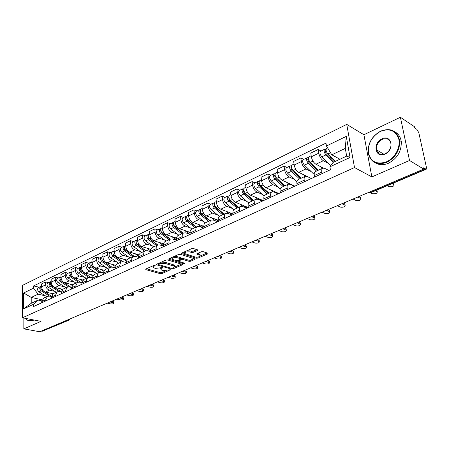 <?xml version="1.0" encoding="UTF-8"?>
<svg xmlns="http://www.w3.org/2000/svg" width="449" height="449" viewBox="0 0 449 449"><rect width="100%" height="100%" fill="white"/><g stroke="black" fill="none" stroke-linecap="round" stroke-linejoin="round"><path stroke-width="0.67" d="M155.113 265.32L153.985 265.393L145.751 269.052L145.813 269.625L160.411 273.71L161.977 273.604L170.373 269.754L162.965 270.551L160.882 269.776L162.723 267.514L155.438 268.407L153.294 267.61L154.069 266.206L155.141 265.729L155.113 265.32L155.141 265.729M378.788 153.569L378.664 152.419M197.493 250.491L197.532 249.852L193.407 248.516L191.729 248.628L181.783 253.045L181.525 253.545L196.314 258.22L197.936 258.108L207.853 253.837L207.909 253.214L203.055 251.642L201.405 251.754L197.128 253.618L196.853 254.123L200.131 255.324C200.192 256.755 198.497 257.294 195.034 256.951L184.797 253.612C184.719 252.153 186.436 251.608 189.949 251.968L191.555 252.478L193.21 252.372L197.493 250.491L197.431 249.818M354.508 167.544L371.862 176.917L409.522 160.478L423.744 169.093L39.731 331.744L23.836 328.864L41.011 321.366L22.45 317.791L354.508 167.544L346.735 124.39L22.54 285.362L22.45 317.791M167.617 259.954L165.984 260.066L156.594 264.237L156.634 264.826L171.221 269.046L172.803 268.94L182.176 264.899L182.434 264.444L167.617 259.954M169.009 258.719L178.674 254.431L180.324 254.319L195.102 258.966L194.832 259.449L190.679 261.234L189.074 261.346L183.231 259.561L181.609 259.668L178.887 260.858L178.623 261.329L184.96 263.294L183.832 263.782L169.026 259.326L169.009 258.719M409.522 160.478L400.39 117.256L414.506 126.747L414.769 127.954L416.902 129.385L418.805 132.708L426.443 167.471L426.213 169.234L423.469 167.831L423.744 169.093M400.39 117.256L363.898 134.739L346.735 124.39M69.365 320.002L42.15 331.272L68.68 320.053L69.544 319.116M41.235 331.104L42.15 331.272M23.859 318.066L23.836 328.864M43.654 298.147L41.706 301.593L41.712 302.789M54.795 291.362L49.513 290.155C47.184 289.358 45.888 287.59 45.624 284.862L41.6 286.804C41.858 289.521 43.149 291.272 45.478 292.063L53.061 293.769M41.6 286.804L41.583 283.903L45.596 281.95L48.559 282.646M45.77 300.92L45.759 299.719L47.532 296.34L49.581 296.116L51.394 296.514M45.624 284.862L45.596 281.95M53.296 293.657L51.36 297.131L51.377 298.338M58.23 277.976L55.266 277.252L51.147 279.256L51.18 282.185C51.45 284.93 52.752 286.709 55.092 287.523L62.731 289.296M55.541 296.419L55.524 295.206L57.281 291.805L59.33 291.586L61.283 292.03M64.521 286.81L59.229 285.564C56.894 284.745 55.586 282.954 55.311 280.198L55.266 277.252M63.186 289.049L61.266 292.546L61.289 293.769M68.158 273.177L65.184 272.431L60.957 274.485L61.008 277.448C61.294 280.221 62.607 282.028 64.948 282.859L72.682 284.717M65.56 291.799L65.537 290.576L67.277 287.147L69.326 286.939L71.442 287.439M74.5 282.146L69.197 280.855C66.85 280.008 65.532 278.195 65.245 275.405L65.184 272.431M73.339 284.324L71.436 287.848L71.464 289.083M78.339 268.261L75.365 267.486L71.026 269.591L71.094 272.588C71.391 275.394 72.716 277.224 75.067 278.083L82.919 280.03M75.847 287.063L75.819 285.822L77.542 282.365L79.591 282.168L81.875 282.724M84.738 277.359L79.422 276.017C77.071 275.153 75.746 273.312 75.438 270.494L75.365 267.486M83.755 279.474L81.875 283.022L81.909 284.268M88.79 263.209L85.815 262.407L81.359 264.573L81.443 267.598C81.757 270.433 83.093 272.29 85.445 273.172L93.454 275.226M86.41 282.191L86.573 279.357L87.852 277.589L90.126 277.269L92.589 277.897M95.244 272.442L89.923 271.056C87.566 270.169 86.225 268.294 85.905 265.449L85.815 262.407M94.453 274.491L92.887 276.191L92.634 279.323M99.526 258.023L96.541 257.193L91.966 259.415L92.073 262.474C92.404 265.342 93.746 267.228 96.108 268.137L104.297 270.309M97.265 277.19L97.411 274.328L98.673 272.549L100.941 272.24L103.607 272.941M106.031 267.396L100.699 265.96C98.342 265.045 96.995 263.148 96.653 260.263L96.541 257.193M105.442 269.372L103.887 271.078L103.657 274.244M110.549 252.697L107.564 251.838L102.866 254.123L102.984 257.21C103.337 260.111 104.69 262.031 107.053 262.957L115.41 265.258M108.411 272.055L108.54 269.164L109.792 267.368L112.054 267.076L114.933 267.857M117.11 262.216L111.779 260.729C109.41 259.786 108.052 257.855 107.693 254.942L107.564 251.838M116.734 264.113L115.197 265.825L114.983 269.024M121.875 247.225L118.89 246.333L114.057 248.679L114.203 251.805C114.568 254.74 115.937 256.688 118.3 257.642L126.949 260.106M119.872 266.773L119.978 263.849L121.219 262.048L123.475 261.767L126.579 262.643M128.498 256.895L123.155 255.346C120.787 254.381 119.417 252.422 119.041 249.47L118.89 246.333M128.341 258.703L126.82 260.426L126.629 263.658M133.521 241.601L130.53 240.675L125.568 243.089L125.731 246.248C126.118 249.217 127.499 251.193 129.862 252.175L138.792 254.813M131.658 261.346L131.832 258.096L133.185 256.446L135.216 256.312L138.556 257.283M140.195 251.423L134.852 249.818C132.483 248.825 131.102 246.832 130.704 243.846L130.53 240.675M140.284 253.146L138.775 254.875L138.606 258.141M145.493 235.815L142.507 234.855L137.4 237.341L137.585 240.535C137.995 243.538 139.381 245.547 141.749 246.557L150.999 249.391M143.781 255.756L143.697 254.431C143.635 252.664 144.157 251.457 145.268 250.823L147.294 250.694L150.886 251.782M152.228 245.794L146.885 244.133C144.516 243.105 143.119 241.085 142.703 238.065L142.507 234.855M152.565 247.421L152.402 247.5C151.296 248.134 150.774 249.347 150.847 251.126L150.931 252.461M157.807 229.866L154.826 228.872L149.568 231.426L149.781 234.653C150.213 237.695 151.61 239.732 153.979 240.776L163.593 243.835M156.258 250.009L156.162 248.667C156.089 246.877 156.6 245.665 157.706 245.031L159.721 244.918L163.588 246.136M164.603 240.007L159.26 238.284C156.892 237.224 155.483 235.169 155.045 232.116L154.826 228.872M165.204 241.534L165.041 241.613C163.947 242.247 163.442 243.465 163.526 245.266L163.621 246.613M170.485 223.742L167.505 222.71L162.095 225.336L162.33 228.603C162.785 231.678 164.194 233.755 166.562 234.833L176.586 238.144M169.099 244.088L168.998 242.735C168.908 240.922 169.408 239.699 170.502 239.07L172.511 238.975L176.665 240.333M177.338 234.058L171.995 232.262C169.627 231.173 168.212 229.08 167.746 225.993L167.505 222.71M178.219 235.472L178.062 235.545C176.973 236.18 176.479 237.403 176.58 239.227L176.687 240.591M183.534 217.434L180.56 216.367L174.987 219.073L175.25 222.373C175.727 225.488 177.147 227.598 179.516 228.709L190.006 232.307M182.333 237.992L182.221 236.617C182.114 234.788 182.603 233.559 183.686 232.93L185.684 232.851L190.146 234.372L190.028 233.009C189.916 231.168 190.393 229.927 191.47 229.304L191.628 229.226M190.449 227.924L185.111 226.06C182.749 224.938 181.317 222.811 180.829 219.684L180.56 216.367M196.976 210.94L194.007 209.829L188.271 212.618L188.558 215.958C189.057 219.112 190.494 221.256 192.857 222.401L203.868 226.335M195.966 231.706L195.843 230.32C195.719 228.468 196.196 227.228 197.263 226.605L199.255 226.543L203.723 228.131M203.953 221.615L198.626 219.679C196.258 218.517 194.821 216.356 194.31 213.185L194.007 209.829M196.466 211.187L196.381 211.226C195.197 212.59 195.5 214.274 197.279 216.278L205.288 222.867C204.228 223.49 203.762 224.736 203.891 226.599L204.02 227.997M210.828 204.25L207.865 203.094L201.955 205.973L202.269 209.346C202.796 212.54 204.244 214.723 206.607 215.902L218.208 220.223M210.02 225.23L209.885 223.827C209.745 221.952 210.205 220.706 211.266 220.083L213.236 220.044L217.698 221.694M217.86 215.11L212.551 213.095C210.188 211.9 208.74 209.7 208.196 206.489L207.865 203.094M219.696 216.154L219.539 216.227C218.489 216.85 218.04 218.102 218.186 219.988L218.332 221.402M225.106 197.352L222.16 196.151L216.059 199.115L216.407 202.533C216.962 205.765 218.422 207.988 220.779 209.206L233.02 213.96M224.517 218.551L224.371 217.131C224.214 215.234 224.657 213.977 225.701 213.359L227.66 213.342L232.099 215.054M232.206 208.403L226.902 206.31C224.551 205.075 223.086 202.836 222.519 199.586L222.16 196.151M234.389 209.313L234.238 209.38C233.199 209.997 232.767 211.26 232.936 213.168L233.093 214.6M239.833 190.236L236.898 188.99L230.606 192.049L230.988 195.506C231.572 198.778 233.042 201.04 235.388 202.297L248.325 207.545M239.48 211.659L239.317 210.216C239.137 208.297 239.57 207.034 240.597 206.422L242.539 206.428L246.956 208.213M246.995 201.494L241.714 199.311C239.368 198.037 237.891 195.753 237.291 192.464L236.898 188.99M249.56 202.246L249.403 202.319C248.387 202.926 247.971 204.2 248.157 206.13L248.331 207.578M255.032 182.895L252.108 181.598L245.614 184.752L246.03 188.254C246.647 191.566 248.129 193.873 250.469 195.169L263.378 200.641M254.925 204.536L254.746 203.083C254.549 201.141 254.959 199.867 255.969 199.261L257.894 199.289L262.289 201.146M262.255 194.361L256.996 192.088C254.656 190.769 253.174 188.445 252.54 185.111L252.108 181.598M265.219 194.95L265.067 195.023C264.068 195.624 263.67 196.903 263.877 198.856L264.068 200.327M270.725 175.312L267.817 173.965L261.11 177.22L261.565 180.762C262.216 184.118 263.703 186.47 266.038 187.811L278.868 193.508M270.882 197.184L270.685 195.713C270.472 193.744 270.859 192.464 271.847 191.863L273.75 191.919L278.116 193.85M278.01 186.997L272.773 184.629C270.45 183.265 268.951 180.896 268.289 177.523L267.817 173.965M281.4 187.418L281.248 187.486C280.271 188.08 279.895 189.366 280.125 191.347L280.328 192.834M286.928 167.483L284.049 166.074L277.117 169.447L277.611 173.028C278.29 176.429 279.794 178.825 282.118 180.212L294.853 186.139M287.371 189.585L287.158 188.092C286.922 186.105 287.287 184.814 288.258 184.219L290.133 184.303L294.471 186.318M294.28 179.392L289.077 176.923C286.765 175.514 285.255 173.101 284.559 169.677L284.049 166.074M298.119 179.628L297.973 179.695C297.019 180.285 296.666 181.576 296.918 183.579L297.137 185.089M303.681 159.389L300.824 157.925L293.657 161.404L294.19 165.036C294.909 168.482 296.424 170.923 298.731 172.36L306.908 176.35M304.422 181.727L304.197 180.217C303.934 178.202 304.276 176.906 305.225 176.317L307.071 176.429L311.37 178.528M311.101 171.535L305.926 168.959C303.631 167.499 302.11 165.036 301.374 161.573L300.824 157.925M315.417 171.569L315.277 171.636C314.339 172.214 314.014 173.522 314.289 175.548L314.53 177.074M321.007 151.016L318.173 149.495L310.759 153.098L311.337 156.768C312.094 160.259 313.621 162.751 315.911 164.239L323.224 167.993M322.068 173.6L321.821 172.068C321.529 170.025 321.849 168.717 322.775 168.145L324.593 168.285L328.848 170.474M328.488 163.414L323.359 160.72C321.074 159.21 319.542 156.695 318.768 153.188L318.173 149.495M45.304 295.796L38.042 294.19L31.211 297.434L31.222 303.3L38.075 300.1L41.751 300.892M42.06 299.775L31.211 297.434L23.679 292.973L33.58 288.163L38.042 294.19M38.075 300.1L33.624 304.242L23.645 308.873L23.679 292.973M326.451 145.992L346.274 136.373L350.04 157.47L329.914 166.804L333.068 162.443L346.662 156.1L345.298 148.389L331.783 154.804L326.451 145.992L325.968 143.119L33.574 285.934L33.58 288.163M33.624 304.242L33.63 306.515L330.408 169.756L329.914 166.804M371.862 176.917L363.898 134.739M331.783 154.804L339.955 159.232M39.119 287.208L33.574 285.934M23.645 308.873L31.222 303.3M346.662 156.1L350.04 157.47M345.298 148.389L346.274 136.373M153.103 265.786L153.244 266.768M160.675 267.997L160.821 268.951M146.43 268.749L160.338 272.661L161.898 272.554L166.259 270.668M174.661 267.037L181.463 264.102M157.251 263.945L158.435 264.293M158.62 264.186L158.643 264.601L171.445 268.317L173.696 267.75L174.509 266.313L164.929 263.327L159.765 263.681L158.62 264.186L158.564 263.361M174.38 266.212L174.431 265.247L173.595 264.831L173.679 265.903M161.32 262.137L164.85 262.25L173.595 264.831M194.148 258.618L190.589 260.156L190.679 261.234M180.79 258.905L183.147 258.472L188.978 260.268L190.589 260.156M178.494 260.196L178.601 261.049M178.556 261.138L177.058 260.689M171.916 259.135L169.632 258.444M177.08 257.675C173.656 257.328 171.967 257.849 172.023 259.247L176.131 260.628L177.753 260.515L180.476 259.326L180.487 258.719L177.08 257.675L176.996 256.587L174.06 256.48M171.815 257.473L171.961 258.478M180.672 258.046L180.397 257.631L180.487 258.719M176.996 256.587L180.397 257.631M186.997 250.733L193.115 251.266L196.836 249.627M184.55 251.816L184.73 252.793M200.102 255.026L200.029 254.229L199.407 253.915L199.508 255.01M197.7 253.371L199.407 253.915M200.299 255.964L207.191 252.983M196.275 257.148L197.633 257.097M182.373 252.787L184.707 253.517M51.444 296.155L42.133 290.301C40.5 288.769 40.32 287.338 41.594 286.013M52.348 294.325L50.585 293.214M107.244 303.148L110.499 303.894C112.688 304.091 113.85 303.805 113.979 303.036L110.039 301.964M41.471 289.712L40.797 288.342M49.603 296.121L41.106 290.789C39.45 289.218 39.293 287.781 40.629 286.479L41.229 286.31M46.758 296.705L38.945 291.822C37.289 290.256 37.132 288.819 38.468 287.523L38.558 287.478M111.779 301.228L113.249 301.565L113.945 302.211M61.3 291.884L51.674 285.749C50.007 284.15 49.839 282.696 51.169 281.388L51.169 281.388M62.074 289.908L60.205 288.713M116.807 299.096L120.068 299.865C122.296 300.072 123.469 299.775 123.598 298.978L119.67 297.883M51.063 285.222L50.31 283.689M58.886 291.513L50.625 286.249C48.958 284.655 48.789 283.201 50.12 281.893L50.737 281.725M56.248 292.282L48.408 287.309C46.741 285.716 46.573 284.268 47.908 282.96L47.992 282.921M121.404 297.148L122.874 297.502L123.554 298.158M71.183 287.377L61.457 281.08C59.779 279.452 59.605 277.987 60.929 276.668L60.929 276.668M72.076 285.39L70.072 284.094M126.601 294.948L129.856 295.745C132.129 295.953 133.319 295.65 133.437 294.825L129.531 293.708M60.912 280.619L60.071 278.93M68.506 286.844L60.379 281.596C58.701 279.974 58.527 278.503 59.852 277.19L60.492 277.022M65.981 287.753L58.106 282.679C56.434 281.063 56.26 279.598 57.584 278.285L57.674 278.245M131.26 292.978L132.724 293.337L133.392 294.011M25.296 318.341C26.693 320.322 28.467 320.878 30.627 319.997L31.481 319.531M32.053 319.643L30.869 320.322L27.007 320.199L25.223 318.324M33.843 319.985L32.659 320.665L29.179 320.749M386.494 161.803C394.733 158.228 400.62 147.592 398.835 139.381C395.872 130.637 389.749 127.965 380.455 131.366C371.665 136.563 367.675 143.888 368.483 153.334C371.104 162.044 377.104 164.862 386.494 161.803M380.606 131.142C390.72 127.488 397.062 130.603 399.632 140.486C399.997 150.179 395.721 157.453 386.791 162.314C377.272 165.501 371.143 162.701 368.404 153.917C367.355 144.129 371.424 136.535 380.606 131.142M384.961 154.097C375.269 158.817 372.249 142.995 381.947 138.881C391.595 133.909 394.901 149.983 384.961 154.097M382.245 139.386C378.013 141.822 376.099 145.308 376.498 149.843C377.755 154.052 380.623 155.388 385.113 153.85C389.289 151.532 391.247 148.114 390.995 143.601C389.777 139.156 386.858 137.753 382.245 139.386M394.946 131.883C398.471 133.824 400.57 137.035 401.249 141.502C401.619 151.173 397.348 158.43 388.436 163.262C383.367 165.361 378.905 165.159 375.044 162.667M376.879 151.139L376.773 150.005M80.938 282.5L71.498 276.292C69.808 274.636 69.623 273.155 70.942 271.83L71.032 271.791M82.358 280.782L80.191 279.351M136.625 290.705L139.886 291.524C142.193 291.743 143.405 291.423 143.517 290.57L139.628 289.431M71.037 275.916L70.083 274.047M78.429 282.095L70.386 276.82C68.703 275.17 68.517 273.688 69.836 272.363L70.493 272.201M75.965 283.1L68.057 277.931C66.373 276.287 66.188 274.81 67.513 273.492L67.597 273.447M141.345 288.701L143.444 289.386L143.467 289.768M90.934 277.476L81.797 271.376C80.102 269.697 79.905 268.193 81.218 266.869L81.308 266.824M92.937 276.068L90.58 274.491M80.769 270.231L80.444 270.146M146.896 286.355L150.151 287.197C152.503 287.427 153.732 287.096 153.839 286.209L149.966 285.053M81.465 271.117L80.365 269.052M88.655 277.246L80.663 271.92C78.968 270.242 78.771 268.738 80.085 267.413L80.758 267.25M86.202 278.329L78.266 273.059C76.571 271.387 76.386 269.894 77.699 268.569L77.784 268.524M151.683 284.324L153.76 285.02L153.788 285.418M90.922 263.922L91.534 265.757L101.171 272.302L92.376 266.33C90.67 264.624 90.468 263.103 91.77 261.773L91.854 261.728M103.826 271.258L101.244 269.495M91.388 265.258L91.012 265.157M157.414 281.899L160.669 282.775C163.066 283.005 164.312 282.662 164.407 281.742L160.562 280.563M99.19 272.29L91.209 266.886C89.503 265.179 89.3 263.664 90.603 262.334L91.299 262.171M96.715 273.435L88.75 268.059C87.044 266.358 86.848 264.848 88.15 263.518L88.24 263.473M162.269 279.845L164.323 280.541L164.356 280.962M111.717 267.003L103.236 261.15C101.519 259.41 101.306 257.872 102.602 256.536L102.686 256.497M115.039 266.347L112.188 264.371M102.305 260.156L101.867 260.033M168.195 277.33L171.445 278.234C173.886 278.475 175.155 278.122 175.245 277.168L171.423 275.967M111.638 266.992L102.355 260.583L101.766 258.663M110.039 267.228L102.035 261.722C100.323 259.982 100.11 258.45 101.407 257.114L102.119 256.957M107.507 268.412L99.51 262.923C97.798 261.195 97.59 259.662 98.887 258.332L98.976 258.287M173.118 275.248L175.149 275.95L175.183 276.393M122.684 261.644L114.394 255.823C112.671 254.055 112.446 252.501 113.732 251.159L113.816 251.12M126.601 261.335L123.436 259.107M113.53 254.925L113.025 254.779M179.246 272.65L182.49 273.587C184.982 273.834 186.268 273.463 186.352 272.476L182.558 271.247M122.555 261.644L113.474 255.268L112.901 253.264M121.191 262.036L113.165 256.413C111.436 254.645 111.217 253.09 112.503 251.754L113.238 251.597M118.587 263.249L110.566 257.647C108.849 255.891 108.63 254.342 109.915 253.006L109.999 252.961M184.236 270.539L186.245 271.247L186.284 271.712M138.219 254.645L138.73 255.01M134.032 256.194L125.86 250.351C124.126 248.55 123.896 246.978 125.17 245.637L125.254 245.592M138.528 256.227L134.997 253.691M125.08 249.56L124.502 249.391M190.578 267.851L193.816 268.816C196.359 269.074 197.661 268.687 197.734 267.66L193.974 266.414M133.875 256.216L124.901 249.801L124.351 247.725M132.646 256.699L124.598 250.957C122.863 249.161 122.633 247.59 123.907 246.243L124.665 246.091M129.974 257.945L121.932 252.226C120.197 250.441 119.973 248.869 121.247 247.528L121.331 247.489M195.641 265.707L197.627 266.42L197.667 266.908M150.101 249.116L150.926 249.723M150.842 251.025L146.879 248.129M145.762 250.632L137.652 244.727C135.907 242.892 135.665 241.304 136.928 239.951L137.012 239.912M136.967 244.054L136.311 243.852M202.202 262.929L205.434 263.928C208.022 264.192 209.352 263.788 209.414 262.727L205.681 261.453M145.583 250.688L136.642 244.183L136.126 242.028M144.426 251.216L136.35 245.345C134.61 243.515 134.369 241.927 135.632 240.58L136.412 240.44M141.676 252.495L133.611 246.658C131.871 244.834 131.63 243.251 132.893 241.899L132.983 241.859M207.343 260.751L209.296 261.475L209.346 261.986M162.314 243.431L163.526 244.323M163.554 245.693L159.098 242.404M157.874 244.952L149.781 238.941C148.03 237.072 147.777 235.461 149.023 234.109L149.107 234.069M149.214 238.408L148.473 238.172M214.128 257.878L217.35 258.91C219.993 259.18 221.346 258.764 221.396 257.659L217.703 256.362M157.672 245.042L148.726 238.402L148.232 236.18M156.533 245.575L148.439 239.581C146.688 237.717 146.436 236.107 147.687 234.754L148.496 234.619M153.71 246.888L145.622 240.928C143.871 239.07 143.624 237.465 144.875 236.112L144.96 236.073M219.342 255.666L221.267 256.396L221.323 256.935M174.886 237.577L176.558 238.773M176.653 240.164L171.67 236.516M170.373 239.126L162.257 232.986C160.495 231.083 160.231 229.456 161.46 228.098L161.545 228.058M161.848 232.616L161.017 232.346M226.369 252.692L229.579 253.764C232.279 254.039 233.654 253.601 233.699 252.461L230.04 251.137M170.12 239.244L161.152 232.459L160.691 230.169M168.992 239.772L160.882 233.643C159.12 231.746 158.856 230.118 160.091 228.76L160.927 228.636M166.085 241.124L157.981 235.029C156.218 233.138 155.96 231.516 157.195 230.163L157.279 230.118M231.667 250.452L233.559 251.182L233.62 251.749M187.817 231.561L190.028 233.025M189.601 234.187L184.612 230.46M183.231 233.138L175.104 226.857C173.331 224.921 173.056 223.271 174.268 221.913L174.352 221.873M174.897 226.683L173.988 226.375M238.935 247.371L242.14 248.477C244.896 248.757 246.293 248.308 246.327 247.118L242.707 245.771M182.934 233.278L173.948 226.341L173.522 223.984M181.811 233.8L173.684 227.536C171.916 225.6 171.641 223.956 172.859 222.592L173.729 222.485M178.82 235.192L170.699 228.962C168.931 227.037 168.656 225.392 169.879 224.034L169.963 223.995M244.318 245.092L246.175 245.828L246.243 246.422M201.135 225.359L203.93 227.037M202.224 227.598L197.936 224.219M196.471 226.97L188.327 220.549C186.554 218.573 186.262 216.901 187.458 215.537L187.542 215.498M188.417 220.616L187.39 220.251M251.844 241.899L255.032 243.049C257.849 243.336 259.269 242.864 259.298 241.635L255.722 240.26M196.123 227.138L187.121 220.038L186.728 217.625M195.012 227.654L186.868 221.245C185.095 219.275 184.803 217.608 186.004 216.244L186.907 216.149M191.931 229.085L183.793 222.715C182.019 220.751 181.733 219.09 182.934 217.726L183.018 217.686M257.311 239.586L259.135 240.327L259.213 240.95M214.852 218.977L218.265 220.745M217.765 220.717L218.236 220.504M210.11 220.622L201.955 214.044C200.17 212.029 199.867 210.34 201.045 208.976L201.13 208.937M215.469 220.869L211.664 217.787M217.608 219.999L215.009 219.101M202.404 214.409L201.203 213.96M265.112 236.281L268.283 237.47C271.162 237.768 272.605 237.274 272.622 235.994L269.091 234.597M209.705 220.807L200.692 213.55L200.338 211.081M208.605 221.323L200.45 214.762C198.666 212.753 198.363 211.064 199.547 209.7L200.484 209.621M270.663 233.935L272.448 234.675L272.537 235.327M217.591 220.689L217.524 220.038M228.99 212.394L229.995 213.23L233.037 214.094M231.903 214.19L232.683 213.831M224.163 214.072L216.003 207.343C214.212 205.288 213.892 203.577 215.049 202.207L215.127 202.173M229.125 213.909L225.813 211.159M231.735 213.46L229.787 213.056M216.845 208.039L215.453 207.5M278.75 230.505L281.899 231.74C284.84 232.043 286.316 231.527 286.316 230.202L282.842 228.771M223.697 214.291L214.678 206.86L214.369 204.346M222.614 214.796L214.454 208.083C212.658 206.035 212.343 204.323 213.499 202.959L214.476 202.903M219.359 216.334L211.182 209.644C209.391 207.601 209.077 205.9 210.244 204.531L210.323 204.491M284.385 228.12L286.136 228.867L286.232 229.551M231.364 214.05L231.325 213.651M243.56 205.614L244.57 206.467L247.618 207.365M246.473 207.46L247.247 207.107M238.655 207.326L230.489 200.434C228.687 198.335 228.356 196.6 229.49 195.236L229.568 195.197M243.173 206.68L240.4 204.329M246.305 206.725L245.227 206.955M231.751 201.5L230.163 200.855M292.77 224.567L295.902 225.841C298.911 226.156 300.409 225.623 300.403 224.242L296.98 222.783M238.122 207.573L229.097 199.962L228.838 197.408M237.05 208.072L228.889 201.197C227.087 199.103 226.756 197.375 227.89 196.005L228.911 195.977M233.772 209.722L225.516 202.808C223.72 200.72 223.389 198.997 224.534 197.627L224.612 197.588M298.501 222.143L300.207 222.889L300.308 223.608M246.832 207.298L246.787 206.916M258.59 198.615L259.606 199.496L262.631 200.439M261.498 200.523L262.261 200.17M253.595 200.366L245.429 193.306C243.627 191.162 243.274 189.405 244.385 188.036L244.464 188.002M257.647 199.193L255.447 197.279M247.158 194.799L245.35 194.035M261.324 199.771L260.515 200.147M307.195 218.461L310.304 219.78C313.38 220.1 314.906 219.544 314.889 218.107L311.527 216.626M253 200.641L243.975 192.846L243.476 190.32L243.773 190.264M251.945 201.135L243.779 194.091C241.972 191.953 241.624 190.202 242.735 188.833L243.801 188.844M248.701 202.954L240.299 195.753C238.498 193.626 238.155 191.875 239.272 190.505L239.351 190.471M313.02 215.991L314.682 216.744L314.794 217.496M261.52 200.512L261.436 199.816M274.103 191.392L275.787 192.817M277.011 193.362L277.757 193.014M277.022 193.367L278.127 193.289M269.018 193.182L260.858 185.948C259.045 183.759 258.675 181.98 259.758 180.61L259.836 180.571M272.846 191.672L270.977 190.006M263.086 187.923L261.049 187.025M277.499 193.132L276.567 192.722L276.079 192.947M322.034 212.175L325.121 213.544C328.264 213.87 329.824 213.286 329.802 211.799L326.496 210.284M268.35 193.491L259.331 185.499L258.804 182.939L259.191 182.911M267.312 193.979L259.152 186.762C257.339 184.578 256.974 182.799 258.057 181.43L259.185 181.43M264.164 196.039L255.56 188.473C253.747 186.301 253.388 184.528 254.476 183.158L254.555 183.125M327.961 209.661L329.577 210.418L329.701 211.198M276.629 193.193L276.567 192.722M290.116 183.933L290.907 184.662M293.371 185.802L293.753 185.628M293.798 186.004L294.117 185.914M284.935 185.768L276.786 178.343C274.968 176.109 274.58 174.307 275.635 172.938L275.708 172.904M288.724 184.062L287.012 182.49M279.57 180.885L277.286 179.825M337.317 205.698L340.376 207.124C343.592 207.455 345.186 206.849 345.146 205.305L341.914 203.756M284.2 186.111L275.186 177.916L274.636 175.323L275.119 175.334M283.179 186.588L275.024 179.185C273.205 176.957 272.824 175.155 273.879 173.785L275.08 173.763M280.204 188.978L271.314 180.953C269.501 178.736 269.119 176.94 270.18 175.57L270.259 175.537M343.345 203.144L344.911 203.908L345.051 204.722M275.012 174.38L274.934 173.83M301.38 178.107L293.242 170.491C291.423 168.207 291.019 166.383 292.035 165.013L292.108 164.979M305.253 176.305L303.58 174.728M300.566 178.489L291.564 170.081L290.991 167.455L291.564 167.449M296.643 173.673L294.078 172.427M353.06 199.03L356.085 200.512C359.374 200.849 361.002 200.215 360.957 198.61L357.791 197.027M299.562 178.955L291.423 171.361C289.599 169.082 289.201 167.258 290.222 165.889L291.502 165.838M296.862 181.783L287.59 173.191C285.772 170.923 285.373 169.105 286.4 167.735L286.479 167.702M359.194 196.438L360.704 197.201L360.856 198.048M290.733 167.847L291.491 167.483L291.266 165.95M318.38 170.193L310.259 162.375C308.435 160.04 308.014 158.188 308.991 156.819L309.064 156.785M322.382 168.324L320.704 166.702M317.477 170.609L308.502 161.982L307.896 159.322L308.564 159.272M314.334 166.293L311.471 164.839M370.447 192.761L372.266 193.699C375.639 194.041 377.3 193.379 377.25 191.717L375.353 190.724M316.5 171.069L308.379 163.273C306.555 160.944 306.134 159.092 307.116 157.728L308.48 157.644M314.188 174.481L304.416 165.165C302.592 162.847 302.171 161 303.17 159.636L303.243 159.603M376.717 190.146L377.143 191.167M307.649 159.709L308.39 159.356L308.149 157.807M335.336 161.387L327.865 153.973C326.03 151.588 325.587 149.708 326.535 148.35L326.603 148.31M339.478 159.457L338.417 158.396M334.342 161.853L326.013 153.603L325.379 150.903L326.148 150.813M332.681 158.755L329.493 157.049M387.19 185.723L388.952 186.672C392.404 187.025 394.099 186.335 394.042 184.606L392.213 183.602M333.388 162.297L325.918 154.905C324.083 152.52 323.645 150.645 324.593 149.287L326.041 149.169M330.756 165.642L321.815 156.858C319.985 154.49 319.548 152.621 320.507 151.257L320.58 151.223M393.537 183.04L393.936 184.073M325.143 151.296L325.867 150.948L325.604 149.382M301.374 161.573L294.19 165.036M284.559 169.677L277.611 173.028M268.289 177.523L261.565 180.762M252.54 185.111L246.03 188.254M237.291 192.464L230.988 195.506M222.519 199.586L216.407 202.533M208.196 206.489L202.269 209.346M194.31 213.185L188.558 215.958M180.829 219.684L175.25 222.373M167.746 225.993L162.33 228.603M155.045 232.116L149.781 234.653M142.703 238.065L137.585 240.535M130.704 243.846L125.731 246.248M119.041 249.47L114.203 251.805M107.693 254.942L102.984 257.21M96.653 260.263L92.073 262.474M85.905 265.449L81.443 267.598M75.438 270.494L71.094 272.588M65.245 275.405L61.008 277.448M55.311 280.198L51.18 282.185M318.768 153.188L311.337 156.768M323.359 160.72L315.911 164.239M305.926 168.959L298.731 172.36M304.197 180.217L296.918 183.579M289.077 176.923L282.118 180.212M287.158 188.092L280.125 191.347M272.773 184.629L266.038 187.811M270.685 195.713L263.877 198.856M256.996 192.088L250.469 195.169M254.746 203.083L248.157 206.13M241.714 199.311L235.388 202.297M239.317 210.216L232.936 213.168M226.902 206.31L220.779 209.206M224.371 217.131L218.186 219.988M212.551 213.095L206.607 215.902M209.885 223.827L203.891 226.599M198.626 219.679L192.857 222.401M195.843 230.32L190.028 233.009M185.111 226.06L179.516 228.709M182.221 236.617L176.58 239.227M171.995 232.262L166.562 234.833M168.998 242.735L163.526 245.266M159.26 238.284L153.979 240.776M156.162 248.667L150.847 251.126M146.885 244.133L141.749 246.557M143.697 254.431L138.533 256.822M134.852 249.818L129.862 252.175M131.585 260.033L126.562 262.356M123.155 255.346L118.3 257.642M119.81 265.477L114.927 267.739M111.779 260.729L107.053 262.957M108.355 270.775L103.607 272.97M100.699 265.96L96.108 268.137M97.214 275.927L92.595 278.06M89.923 271.056L85.445 273.172M86.376 280.939L81.875 283.022M79.422 276.017L75.067 278.083M75.819 285.822L71.436 287.848M69.197 280.855L64.948 282.859M65.537 290.576L61.266 292.546M59.229 285.564L55.092 287.523M55.524 295.206L51.36 297.131M49.513 290.155L45.478 292.063M45.759 299.719L41.706 301.593M321.821 172.068L314.289 175.548M67.76 319.873L69.432 319.974L70.515 318.7M369.314 192.15L370.161 192.587L425.618 169.138M368.354 192.554L370.807 192.643L426.163 169.256M154.013 265.381L154.069 266.206M162.712 267.509L162.74 267.913M161.612 267.587L161.668 268.384M170.165 269.658L170.199 270.062M161.898 272.554L161.977 273.604M160.338 272.661L160.411 273.71M145.773 269.041L145.813 269.625M182.126 264.298L182.176 264.899M172.742 268.16L172.803 268.94M171.164 268.233L171.221 269.046M156.594 264.237L156.634 264.826M164.85 262.25L164.929 263.327M159.704 262.856L159.765 263.681M194.776 258.815L194.832 259.449M188.978 260.268L189.074 261.346M183.147 258.472L183.231 259.561M181.525 258.585L181.609 259.668M178.82 260.05L178.887 260.858M183.764 262.929L183.832 263.782M168.981 258.731L169.026 259.326M193.115 251.266L193.21 252.372M191.459 251.378L191.555 252.478M189.854 250.862L189.949 251.968M197.038 253.663L197.089 254.241M207.786 253.174L207.853 253.837M197.846 257.069L197.936 258.108M196.219 257.148L196.314 258.22M181.727 253.073L181.778 253.674M42.133 290.301L42.666 290.048M38.945 291.822L41.106 290.789M113.249 301.565L113.3 302.716M51.674 285.749L52.264 285.469M48.408 287.309L50.625 286.249M122.874 297.502L122.931 298.658M61.457 281.08L62.114 280.771M58.106 282.679L60.379 281.596M132.724 293.337L132.792 294.51M71.498 276.292L72.216 275.95M68.057 277.931L70.386 276.82M142.816 289.077L142.883 290.256M81.797 271.376L82.582 271M78.266 273.059L80.663 271.92M153.148 284.711L153.227 285.906M92.376 266.33L93.229 265.92M88.75 268.059L91.209 266.886M163.733 280.243L163.818 281.444M114.568 267.761L114.922 267.593M103.236 261.15L104.168 260.706M99.51 262.923L102.035 261.722M174.582 275.658L174.672 276.876M125.989 262.474L126.556 262.21M114.394 255.823L115.404 255.341M110.566 257.647L113.165 256.413M185.701 270.966L185.802 272.195M137.731 257.041L138.522 256.676M125.86 250.351L126.955 249.829M121.932 252.226L124.598 250.957M197.1 266.15L197.212 267.391M149.809 251.457L150.802 250.997M137.652 244.727L138.831 244.166M133.611 246.658L136.35 245.345M208.796 261.211L208.914 262.463M162.229 245.71L163.032 245.339M149.781 238.941L151.049 238.335M145.622 240.928L148.439 239.581M220.796 256.143L220.925 257.406M175.02 239.794L175.615 239.519M162.257 232.986L163.627 232.335M157.981 235.029L160.882 233.643M233.11 250.94L233.25 252.22M188.187 233.704L188.569 233.525M175.104 226.857L176.569 226.161M173.241 224.354L173.55 224.203M170.699 228.962L173.684 227.536M245.755 245.597L245.906 246.888M188.327 220.549L189.905 219.797M186.397 218.023L186.762 217.849M183.793 222.715L186.868 221.245M258.742 240.114L258.905 241.416M201.955 214.044L203.644 213.241M199.957 211.507L200.377 211.305M197.279 216.278L200.45 214.762M272.088 234.473L272.262 235.798M216.003 207.343L217.81 206.484M213.926 204.783L214.403 204.553M211.182 209.644L214.454 208.083M285.805 228.681L285.991 230.017M230.489 200.434L232.419 199.513M228.333 197.857L228.872 197.599M225.516 202.808L228.889 201.197M299.91 222.726L300.106 224.073M245.429 193.306L247.494 192.318M243.195 190.713L243.801 190.421M240.299 195.753L243.779 194.091M314.418 216.598L314.626 217.961M260.858 185.948L263.063 184.893M258.534 183.332L259.208 183.007M255.56 188.473L259.152 186.762M329.347 210.289L329.572 211.67M276.786 178.343L279.138 177.22M274.373 175.716L275.119 175.357M271.314 180.953L275.024 179.185M344.72 203.795L344.955 205.193M293.242 170.491L295.756 169.295M287.59 173.191L291.423 171.361M360.553 197.111L360.805 198.52M310.259 162.375L312.942 161.096M304.416 165.165L308.379 163.273M376.863 190.219L377.132 191.65M327.865 153.973L330.515 152.711M321.815 156.858L325.918 154.905M393.678 183.119L393.969 184.561M322.775 168.145L315.277 171.636M47.532 296.34L43.486 298.226M57.281 291.805L53.128 293.736M67.277 287.147L63.017 289.134M77.542 282.365L73.165 284.402M88.077 277.46L83.587 279.553M98.898 272.42L94.284 274.569M110.016 267.239L105.274 269.451M121.438 261.919L116.566 264.192M133.185 256.446L128.178 258.781M145.268 250.823L140.116 253.219M157.706 245.031L152.402 247.5M170.502 239.07L165.041 241.613M183.686 232.93L178.062 235.545M197.263 226.605L191.47 229.304M211.266 220.083L205.288 222.867M225.701 213.359L219.539 216.227M240.597 206.422L234.238 209.38M255.969 199.261L249.403 202.319M271.847 191.863L265.067 195.023M288.258 184.219L281.248 187.486M305.225 176.317L297.973 179.695M369.28 192.778L370.807 192.643M158.374 263.445L158.435 264.309M174.431 265.247L174.509 266.313M180.65 257.76L180.739 258.849M168.74 258.905L168.757 259.196M200.029 254.229L200.131 255.324M196.825 253.82L196.853 254.123M181.497 253.242L181.525 253.545M38.468 287.523L40.629 286.479M113.928 301.891L113.979 303.036M47.908 282.96L50.12 281.893M123.537 297.822L123.598 298.978M57.584 278.285L59.852 277.19M133.375 293.657L133.437 294.825M376.498 149.843L383.99 154.265M401.249 141.502L399.632 140.486M67.513 273.492L69.836 272.363M143.444 289.386L143.517 290.57M77.699 268.569L80.085 267.413M153.76 285.02L153.839 286.209M88.15 263.518L90.603 262.334M164.323 280.541L164.407 281.742M102.602 256.536L102.95 256.368M98.887 258.332L101.407 257.114M175.149 275.95L175.245 277.168M113.732 251.159L114.164 250.952M109.915 253.006L112.503 251.754M186.245 271.247L186.352 272.476M125.17 245.637L125.686 245.384M121.247 247.528L123.907 246.243M197.627 266.42L197.734 267.66M136.928 239.951L137.534 239.659M132.893 241.899L135.632 240.58M209.296 261.475L209.414 262.727M149.023 234.109L149.725 233.772M144.875 236.112L147.687 234.754M221.267 256.396L221.396 257.659M161.46 228.098L162.263 227.71M157.195 230.163L160.091 228.76M233.559 251.182L233.699 252.461M174.268 221.913L175.177 221.475M169.879 224.034L172.859 222.592M246.175 245.828L246.327 247.118M187.458 215.537L188.479 215.049M182.934 217.726L186.004 216.244M259.135 240.327L259.298 241.635M201.045 208.976L202.185 208.426M196.381 211.226L199.547 209.7M272.448 234.675L272.622 235.994M215.049 202.207L216.311 201.601M210.244 204.531L213.499 202.959M286.136 228.867L286.316 230.202M229.49 195.236L230.881 194.557M224.534 197.627L227.89 196.005M300.207 222.889L300.403 224.242M244.385 188.036L245.917 187.295M239.272 190.505L242.735 188.833M314.682 216.744L314.889 218.107M259.758 180.61L261.441 179.796M254.476 183.158L258.057 181.43M329.577 210.418L329.802 211.799M275.635 172.938L277.476 172.051M270.18 175.57L273.879 173.785M344.911 203.908L345.146 205.305M292.035 165.013L294.044 164.042M286.4 167.735L290.222 165.889M360.704 197.201L360.957 198.61M308.991 156.819L311.179 155.764M303.17 159.636L307.116 157.728M376.975 190.286L377.25 191.717M326.535 148.35L327.568 147.844M320.507 151.257L324.593 149.287M393.751 183.164L394.042 184.606"/></g></svg>
